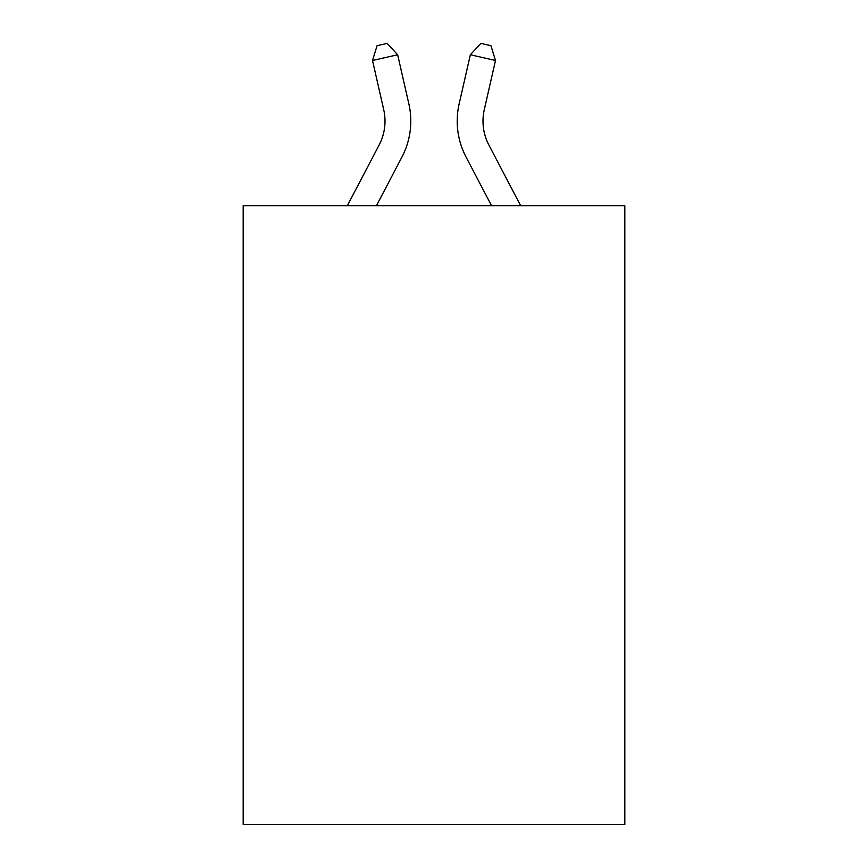 <?xml version="1.0" encoding="UTF-8"?>
<svg xmlns="http://www.w3.org/2000/svg" width="868" height="868" viewBox="0 0 868 868"><rect width="100%" height="100%" fill="white"/><g stroke="black" fill="none" stroke-linecap="round" stroke-linejoin="round"><path stroke-width="1.3" d="M624.83 205.694L624.83 824.6L243.17 824.6L243.17 205.694L624.83 205.694M347.341 205.694L379.11 145.043A51.581 51.581 -37.3 0 0 383.71 109.65L372.513 60.489L377.07 45.689L387.128 43.4L397.652 54.76L408.861 103.921A77.36 77.36 142.5 0 1 401.96 157.01L376.452 205.694L401.96 157.01M520.659 205.694L488.89 145.043A51.581 51.581 37.3 0 1 484.29 109.65L495.487 60.489L470.347 54.76L459.139 103.921A77.36 77.36 -142.5 0 0 466.04 157.01L491.548 205.694L466.04 157.01M379.11 145.043A51.581 51.581 -37.5 0 0 383.71 109.65A51.581 51.581 -37.5 0 1 379.11 145.043A51.581 51.581 -37.5 0 0 383.71 109.65A51.581 51.581 -37.5 0 1 379.11 145.043A51.581 51.581 -37.5 0 0 383.71 109.65A51.581 51.581 -37.5 0 1 379.11 145.043A51.581 51.581 -37.5 0 0 383.71 109.65A51.581 51.581 -37.5 0 1 379.11 145.043A51.581 51.581 -37.5 0 0 383.71 109.65A51.581 51.581 -37.5 0 1 379.11 145.043A51.581 51.581 -37.5 0 0 383.71 109.65A51.581 51.581 -37.5 0 1 379.11 145.043A51.581 51.581 -37.5 0 0 383.71 109.65A51.581 51.581 -37.5 0 1 379.11 145.043A51.581 51.581 -37.5 0 0 383.71 109.65A51.581 51.581 -37.5 0 1 379.11 145.043A51.581 51.581 -37.5 0 0 383.71 109.65A51.581 51.581 -37.5 0 1 379.11 145.043A51.581 51.581 -37.5 0 0 383.71 109.65A51.581 51.581 -37.5 0 1 379.11 145.043A51.581 51.581 -37.5 0 0 383.71 109.65A51.581 51.581 -37.5 0 1 379.11 145.043A51.581 51.581 -37.5 0 0 383.71 109.65A51.581 51.581 -37.5 0 1 379.11 145.043A51.581 51.581 -37.5 0 0 383.71 109.65A51.581 51.581 -37.5 0 1 379.11 145.043A51.581 51.581 -37.5 0 0 383.71 109.65A51.581 51.581 -37.5 0 1 379.11 145.043A51.581 51.581 -37.5 0 0 383.71 109.65A51.581 51.581 -37.5 0 1 379.11 145.043A51.581 51.581 -37.5 0 0 383.71 109.65A51.581 51.581 -37.5 0 1 379.11 145.043A51.581 51.581 -37.5 0 0 383.71 109.65A51.581 51.581 -37.5 0 1 379.11 145.043A51.581 51.581 -37.5 0 0 383.71 109.65A51.581 51.581 -37.5 0 1 379.11 145.043A51.581 51.581 -37.5 0 0 383.71 109.65A51.581 51.581 -37.5 0 1 379.11 145.043A51.581 51.581 -37.5 0 0 383.71 109.65A51.581 51.581 -37.5 0 1 379.11 145.043A51.581 51.581 -37.5 0 0 383.71 109.65A51.581 51.581 -37.5 0 1 379.11 145.043A51.581 51.581 -37.5 0 0 383.71 109.65A51.581 51.581 -37.5 0 1 379.11 145.043A51.581 51.581 -37.5 0 0 383.71 109.65A51.581 51.581 -37.5 0 1 379.11 145.043A51.581 51.581 -37.5 0 0 383.71 109.65A51.581 51.581 -37.5 0 1 379.11 145.043A51.581 51.581 -37.5 0 0 383.71 109.65M372.513 60.489L397.652 54.76L408.861 103.921M488.89 145.043A51.581 51.581 37.5 0 1 484.29 109.65A51.581 51.581 37.5 0 0 488.89 145.043A51.581 51.581 37.5 0 1 484.29 109.65A51.581 51.581 37.5 0 0 488.89 145.043A51.581 51.581 37.5 0 1 484.29 109.65A51.581 51.581 37.5 0 0 488.89 145.043A51.581 51.581 37.5 0 1 484.29 109.65A51.581 51.581 37.5 0 0 488.89 145.043A51.581 51.581 37.5 0 1 484.29 109.65A51.581 51.581 37.5 0 0 488.89 145.043A51.581 51.581 37.5 0 1 484.29 109.65A51.581 51.581 37.5 0 0 488.89 145.043A51.581 51.581 37.5 0 1 484.29 109.65A51.581 51.581 37.5 0 0 488.89 145.043A51.581 51.581 37.5 0 1 484.29 109.65A51.581 51.581 37.5 0 0 488.89 145.043A51.581 51.581 37.5 0 1 484.29 109.65A51.581 51.581 37.5 0 0 488.89 145.043A51.581 51.581 37.5 0 1 484.29 109.65A51.581 51.581 37.5 0 0 488.89 145.043A51.581 51.581 37.5 0 1 484.29 109.65A51.581 51.581 37.5 0 0 488.89 145.043A51.581 51.581 37.5 0 1 484.29 109.65A51.581 51.581 37.5 0 0 488.89 145.043A51.581 51.581 37.5 0 1 484.29 109.65A51.581 51.581 37.5 0 0 488.89 145.043A51.581 51.581 37.5 0 1 484.29 109.65A51.581 51.581 37.5 0 0 488.89 145.043A51.581 51.581 37.5 0 1 484.29 109.65A51.581 51.581 37.5 0 0 488.89 145.043A51.581 51.581 37.5 0 1 484.29 109.65A51.581 51.581 37.5 0 0 488.89 145.043A51.581 51.581 37.5 0 1 484.29 109.65A51.581 51.581 37.5 0 0 488.89 145.043A51.581 51.581 37.5 0 1 484.29 109.65A51.581 51.581 37.5 0 0 488.89 145.043A51.581 51.581 37.5 0 1 484.29 109.65A51.581 51.581 37.5 0 0 488.89 145.043A51.581 51.581 37.5 0 1 484.29 109.65A51.581 51.581 37.5 0 0 488.89 145.043A51.581 51.581 37.5 0 1 484.29 109.65A51.581 51.581 37.5 0 0 488.89 145.043A51.581 51.581 37.5 0 1 484.29 109.65A51.581 51.581 37.5 0 0 488.89 145.043A51.581 51.581 37.5 0 1 484.29 109.65A51.581 51.581 37.5 0 0 488.89 145.043A51.581 51.581 37.5 0 1 484.29 109.65A51.581 51.581 37.5 0 0 488.89 145.043A51.581 51.581 37.5 0 1 484.29 109.65M495.487 60.489L490.93 45.689L480.872 43.4L470.347 54.76L459.139 103.921"/></g></svg>
